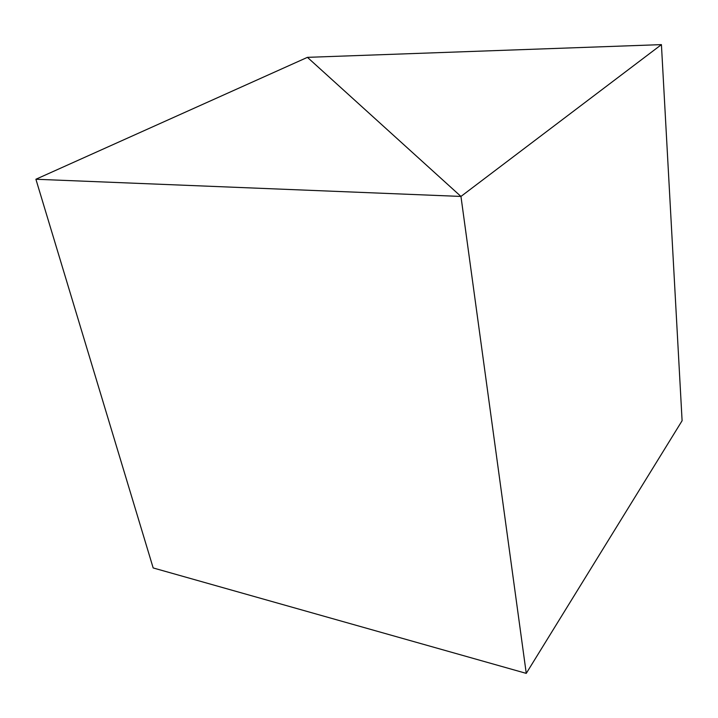 <?xml version="1.0" encoding="UTF-8"?>
<svg xmlns="http://www.w3.org/2000/svg" width="718" height="718" viewBox="0 0 718 718"><rect width="100%" height="100%" fill="white"/><g stroke="black" fill="none" stroke-linecap="round" stroke-linejoin="round"><path stroke-width="1.08" d="M526.258 673.376L460.956 196.436L307.43 57.35L35.9 179.249L460.956 196.436L526.258 673.376L153.176 567.947L35.9 179.249L153.176 567.947L526.258 673.376L460.956 196.436L35.9 179.249L307.43 57.35L460.956 196.436L526.258 673.376L682.1 420.73L661.422 44.624L682.1 420.73L526.258 673.376M307.43 57.35L460.956 196.436L661.422 44.624L307.43 57.35L661.422 44.624L460.956 196.436L307.43 57.35"/></g></svg>
